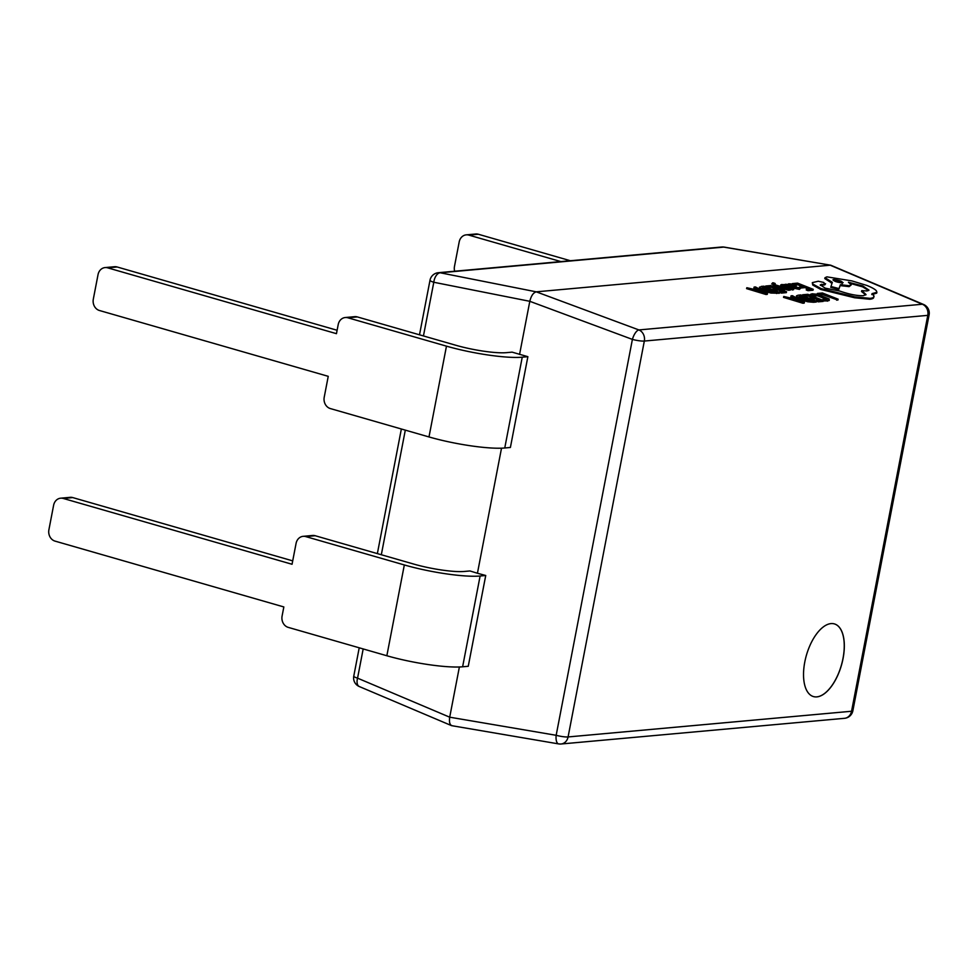 <?xml version="1.0" encoding="UTF-8"?>
<svg xmlns="http://www.w3.org/2000/svg" width="978" height="978" viewBox="0 0 978 978"><rect width="100%" height="100%" fill="white"/><g stroke="black" fill="none" stroke-linecap="round" stroke-linejoin="round"><path stroke-width="1.47" d="M816.875 696.886A37.824 18.215 106.1 0 0 842.327 661.898A37.824 18.215 106.1 0 0 834.381 623.903A37.824 18.215 106.1 0 0 830.982 623.597A37.824 18.215 106.1 0 0 805.53 658.585A37.824 18.215 106.1 0 0 813.476 696.58A37.824 18.215 106.1 0 0 816.875 696.886M813.439 696.568A37.824 18.215 106.1 0 0 816.789 696.874A37.824 18.215 106.1 0 0 842.241 661.923A37.824 18.215 106.1 0 0 834.344 623.891M812.302 282.642L812.975 284.146L821.031 288.571L854.919 296.896L870.029 298.339C873.024 298.046 874.32 297.226 873.916 295.882L872.021 293.657L876.924 292.275L876.349 290.772C874.943 289.195 871.789 287.422 866.875 285.454L851.85 280.894L826.923 276.86L825.016 277.691L832.327 282.336L830.982 286.481L839.014 288.62L840.395 284.708L849.32 285.735L851.215 284.916L848.415 282.239L862.779 285.931L868.977 290.148L867.07 290.967L861.765 290.625L866.019 294.537L863.281 295.698C857.144 295.894 849.307 294.341 839.747 291.053L825.163 288.143L820.273 284.855L825.016 283.987L823.684 282.422L818.244 281.236L812.302 282.642L812.73 285.038L820.786 289.451L854.674 297.777L869.784 299.231C872.779 298.926 874.075 298.107 873.672 296.762M824.772 284.867L825.603 283.73L824.772 284.867L820.395 285.356M861.765 290.625L861.52 291.517L865.774 294.94M850.273 283.424L862.535 286.811L868.672 290.527M830.982 286.481L830.738 287.361L838.769 289.512L840.151 285.588L849.087 286.627L851.215 284.916M825.016 277.691L824.772 278.571L832.082 283.229M871.777 294.549L876.679 293.156L876.924 292.275M783.855 290.686L784.637 289.757L777.351 285.882M772.253 283.718L773.378 285.368L780.909 289.512M774.038 284.378L775.187 283.522L773.439 282.825L771.679 283.962M781.764 288.217L788.402 290.27L789.747 290.148L789.992 289.268L776.116 285.087L774.613 284.231L774.27 283.498L775.187 283.522M783.182 285.943L786.251 286.199L786.495 285.307L784.466 284.512L780.823 284.953L790.933 288.657M787.73 287.116L791.178 287.776L791.361 288.486L788.806 288.327L792.84 289.133L792.596 290.014L793.61 289.488L789.869 289.732M781.948 284.415L780.591 285.833L781.703 285.307L780.591 285.833L782.229 286.872L787.498 287.997M792.669 287.948L799.405 289.402L800.982 287.887L794.038 286.921L796.239 286.199L795.432 287.422M786.446 285.478L790.041 286.896M783.769 296.481L783.525 297.373L802.865 303.241L804.197 303.119L804.442 302.239L792.437 295.698L791.068 295.821L794.429 297.605L790.407 297.972L783.769 296.481L804.442 302.239M791.068 295.821L790.823 296.713L792.791 297.752M804.429 295.478L808.366 295.124L813.647 297.214L810.2 297.52L811.985 298.241L815.432 297.923L820.456 299.916L816.728 300.246L816.496 301.138L800.823 294.94L798.17 295.185L796.459 295.833L796.385 297.275L800.762 299.72L807.779 301.786L813.5 302.275L816.251 302.031L816.496 301.151L818.293 301.847L823.256 301.395L823.5 300.515L807.828 294.305L802.645 294.769L804.429 295.478L804.209 296.285M810.2 297.52L809.955 298.412L811.752 299.121L815.2 298.803L818.439 300.099M804.381 296.346L808.121 296.004L811.63 297.398M823.488 300.552L827.743 301.114L828.965 299.879M812.351 295.075L817.914 294.94L823.329 296.627L827.033 298.583L826.141 299.512L822.938 299.354L827.975 300.234L829.21 298.999L817.608 294.329L812.156 293.779L810.407 294.39L812.339 295.16L812.107 296.004L817.669 295.833L826.789 299.476M459.379 666.984L449.709 717.192L556.164 735.297A9.364 3.912 -80.3 0 0 558.634 743.903A9.364 3.912 -80.3 0 0 559.147 743.916A9.364 8.068 -95.2 0 0 561.042 744.001L844.503 718.317A9.364 8.068 -95.2 0 0 851.557 711.25L927.792 315.356A9.364 8.068 -95.2 0 0 922.327 304.244L830.163 265.197L536.262 291.835L638.866 329.928L922.327 304.244A9.364 5.049 -67 0 1 923.55 304.464L830.774 265.221L723.72 247.104A9.364 3.912 -80.3 0 1 724.233 247.104L830.774 265.221M820.016 294.928L822.755 294.684L837.877 300.075L838.122 299.182L822.449 292.984L817.363 293.437L819.014 294.659M794.185 284.305L798.134 283.95L803.403 286.041L799.955 286.346L801.752 287.067L805.2 286.75L810.212 288.742L806.495 289.072L806.251 289.965L808.048 290.674L813.011 290.221L813.256 289.341L797.583 283.131L792.4 283.596L794.05 284.818M799.955 286.346L799.711 287.239L801.508 287.948L804.955 287.63L808.195 288.913M794.784 285.111L797.889 284.83L801.385 286.224M767.498 286.725L771.434 286.371L776.703 288.461L773.256 288.767L778.5 289.17L783.512 291.151L779.796 291.493L779.552 292.373L781.361 293.094L786.324 292.642L786.569 291.762L770.884 285.552L765.701 286.016L767.498 286.725L767.278 287.532M773.256 288.767L773.011 289.659L774.808 290.368L778.256 290.05L781.495 291.334M767.449 287.593L771.19 287.251L774.686 288.644M759.441 288.522L759.515 287.08L759.441 288.522L763.83 290.967L770.847 293.033L779.319 293.278L779.564 292.398L763.879 286.187L761.226 286.42L759.686 287.63L764.075 290.075L771.092 292.153L779.564 292.398M746.825 287.728L746.581 288.62L765.933 294.488L767.265 294.366L767.498 293.486L755.505 286.945L754.124 287.067L757.485 288.852L753.476 289.219L746.825 287.728L767.498 293.486M754.124 287.067L753.879 287.948L755.86 288.999M527.875 356.689L522.24 357.19A56.211 9.059 -169.1 0 1 446.469 346.151L347.85 317.777A9.364 8.068 -95.2 0 0 345.258 317.532L354.733 316.664A9.364 8.068 84.8 0 1 357.325 316.921L455.944 345.295A37.47 6.039 10.9 0 0 506.47 352.655L512.093 352.141L527.875 356.689L510.394 447.472L504.758 447.985A56.211 9.059 10.9 0 1 428.987 436.946L330.368 408.572A9.364 8.068 -95.2 0 1 324.219 397.215L328.241 376.334L99.45 310.503A9.364 8.068 -95.2 0 1 93.313 299.158L98.032 274.647A9.364 8.068 -95.2 0 1 105.074 267.581L114.548 266.725A9.364 8.068 84.8 0 1 117.152 266.982L107.666 267.838A9.364 8.068 -95.2 0 0 105.074 267.581M359.305 686.544A9.364 5.049 -67 0 1 357.557 678.157A9.364 1.516 10.9 0 1 353.767 676.153A9.364 9.364 0 0 0 359.305 686.544L451.604 725.652L558.634 743.903A9.364 9.364 0 0 0 561.042 744.001A9.364 8.068 -95.2 0 0 568.084 736.947L851.557 711.25A9.364 1.516 10.9 0 0 852.865 710.761L929.1 314.867A9.364 1.516 10.9 0 1 927.792 315.356L644.331 341.053L568.084 736.947A9.364 1.516 -169.1 0 1 556.164 735.297L632.399 339.403L529.807 301.31L519.562 354.452M477.435 573.255L469.953 570.956L464.33 571.458A37.47 6.039 -169.1 0 1 413.816 564.098L315.197 535.724L305.711 536.58L404.33 564.954A56.211 9.059 10.9 0 0 480.112 576.005L485.736 575.492L477.435 573.255L501.518 448.181M305.711 536.58A9.364 8.068 -95.2 0 0 303.119 536.335A9.364 8.068 -95.2 0 0 296.077 543.389L292.055 564.269L63.264 498.45A9.364 8.068 -95.2 0 0 60.66 498.193A9.364 8.068 -95.2 0 0 53.619 505.247L48.9 529.77A9.364 8.068 -95.2 0 0 55.037 541.115L283.84 606.947L282.092 616.03A9.364 8.068 -95.2 0 0 288.229 627.375L386.848 655.749A56.211 9.059 -169.1 0 0 462.618 666.788L468.254 666.287L485.736 575.492M292.703 560.871L72.739 497.582L63.264 498.45M570.37 260.735L478.315 234.243L468.841 235.111A9.364 8.068 -95.2 0 0 466.249 234.854A9.364 8.068 -95.2 0 0 459.195 241.921L454.477 266.432A9.364 8.068 -95.2 0 0 454.648 271.224M560.895 261.591L468.841 235.111M632.399 339.403A9.364 3.643 -69.6 0 1 638.866 329.928A9.364 8.068 -95.2 0 1 644.331 341.053A9.364 1.516 10.9 0 1 632.399 339.403M438.352 272.703A9.364 9.364 0 0 0 430.002 280.258A9.364 1.516 -169.1 0 0 433.792 282.263L529.807 301.31C531.152 295.821 533.303 292.666 536.262 291.835L440.259 272.789A9.364 8.068 -95.2 0 0 438.352 272.703L721.813 247.006A9.364 8.068 -95.2 0 1 723.72 247.104L440.259 272.789A9.364 5.306 -78.8 0 0 433.792 282.263L423.45 335.943M452.692 725.81C449.953 725.505 448.963 722.632 449.709 717.192L357.557 678.157L363.18 648.94M466.249 234.854L475.724 233.999A9.364 8.068 84.8 0 1 478.315 234.243M60.66 498.193L70.147 497.337A9.364 8.068 84.8 0 1 72.739 497.582M303.119 536.335L312.593 535.467A9.364 8.068 84.8 0 1 315.197 535.724M345.258 317.532A9.364 8.068 -95.2 0 0 338.205 324.586L336.456 333.669L107.666 267.838M337.117 330.271L117.152 266.982M817.363 293.437L817.156 294.231M819.161 294.146L822.999 293.803L822.755 294.684M822.999 293.803L836.887 299.305L836.642 300.185M836.887 299.305L838.122 299.182M810.407 294.39L810.175 295.234M826.801 299.402L827.033 298.583L826.141 299.512M822.938 299.354L822.706 300.197M825.053 300.185L824.809 301.077M829.234 300.527L829.21 298.999M802.645 294.769L802.425 295.576M808.366 295.124L808.121 296.004M811.985 298.241L811.752 299.121M815.432 297.923L815.2 298.803M816.728 300.246L818.537 300.967L818.293 301.847M818.537 300.967L823.5 300.515M796.385 297.275L796.618 296.383L801.006 298.828L808.024 300.906L816.496 301.151M813.451 300.552L801.361 295.759L798.733 296.799L807.73 300.344L813.451 300.552M811.398 300.711L801.116 296.64L798.488 297.679M801.361 295.759L801.116 296.64M795.799 298.339L792.571 298.632L801.813 301.505L795.799 298.339L794.735 299.305M803.109 302.361L802.865 303.241M796.997 300.001L795.554 299.231M792.4 283.596L792.229 284.231M798.134 283.95L797.889 284.83M801.752 287.067L801.508 287.948M805.2 286.75L804.955 287.63M806.495 289.072L808.293 289.794L808.048 290.674M808.293 289.794L813.256 289.341M795.383 287.398L794.246 284.891L791.275 283.999L788.794 283.803L788.684 284.781L785.713 284.207L792.913 287.055L799.649 288.51L800.982 287.887M798.916 287.691L798.17 287.874M788.794 283.803L788.684 284.781M793.794 286.041L793.182 285.063L790.09 284.464L789.698 284.94L792.535 286.322L794.209 285.894M789.918 285.124L790.09 284.464L789.698 284.94M785.713 284.207L785.517 284.928M794.038 286.542L789.857 285.344M793.855 288.608L792.84 289.133L793.855 288.608L792.241 287.593L783.525 285.796L783.427 285.063L786.495 285.307M790.713 289.085L790.468 289.965M783.525 285.796L783.427 285.063L783.256 285.686M772.498 282.838L773.622 284.476L783.39 289.867L784.637 289.757M777.363 285.869L778.378 286.395M778.427 286.224L788.647 289.39L788.402 290.27M788.647 289.39L789.992 289.268M765.701 286.016L765.481 286.823M771.434 286.371L771.19 287.251M775.053 289.476L774.808 290.368M778.5 289.17L778.256 290.05M779.796 291.493L781.593 292.202L781.361 293.094M781.593 292.202L786.569 291.762M776.508 291.786L764.429 287.006L761.801 288.033L770.798 291.591L776.508 291.786M774.454 291.957L764.185 287.887L761.556 288.926M764.429 287.006L764.185 287.887M758.867 289.586L755.627 289.879L764.845 292.752L758.867 289.586L757.791 290.552M766.177 293.608L765.933 294.488M760.065 291.248L758.622 290.466M873.696 297.532L873.916 295.882M842.131 283.84C842.669 282.373 839.772 281.224 833.439 280.393L833.684 279.512C833.158 280.979 836.056 282.129 842.376 282.948C842.914 281.493 840.016 280.344 833.684 279.512L832.926 279.83M842.376 282.948L843.122 282.63M821.031 288.571L820.786 289.451M842.413 293.742L842.168 294.623M854.919 296.896L854.674 297.777M839.014 288.62L838.769 289.512M840.395 284.708L840.151 285.588M821.41 284.256L821.165 285.136M405.308 430.137L381.322 554.746M462.618 666.788L480.112 576.005M386.848 655.749L404.33 564.954M522.24 357.19L504.758 447.985M446.469 346.151L428.987 436.946M357.325 316.921L347.85 317.777M813.782 294.512L813.537 295.393M817.914 294.94L817.669 295.833M823.329 296.627L823.085 297.508M827.975 300.234L827.743 301.114M801.006 298.828L800.762 299.72M808.024 300.906L807.779 301.786M813.745 301.395L813.5 302.275M799.967 295.882L799.723 296.774M799.649 288.51L799.405 289.402M792.913 287.055L792.718 287.789M793.182 285.063L792.938 285.955M791.52 284.586L791.275 285.466M782.473 285.979L782.229 286.872M784.723 286.676L784.49 287.569M789.869 287.385L789.625 288.265M791.178 287.776L790.97 288.51M773.622 284.476L773.378 285.368M764.075 290.075L763.83 290.967M771.092 292.153L770.847 293.033M776.813 292.642L776.569 293.522M763.023 287.129L762.779 288.021M870.029 298.339L869.784 299.231M873.819 293.608L873.574 294.488M831.214 281.896L830.97 282.789M849.32 285.735L849.087 286.627M862.779 285.931L862.535 286.811M824.491 283.975L824.246 284.855M812.975 284.146L812.73 285.038M844.503 718.317A9.364 9.364 0 0 0 852.865 710.761M929.1 314.867A9.364 9.364 0 0 0 923.55 304.464M724.233 247.104A9.364 9.364 0 0 0 721.813 247.006M353.767 676.153L359.219 647.803M377.361 553.609L401.359 429M419.501 334.806L430.002 280.258M788.072 284.085L787.828 284.965M780.823 284.818L780.578 285.71M793.855 288.742L793.623 289.635"/></g></svg>
